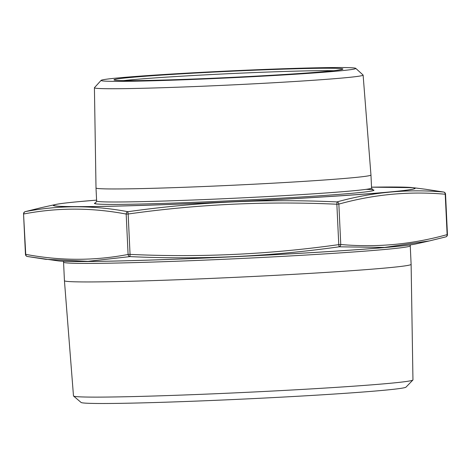 <?xml version="1.0" encoding="UTF-8"?>
<svg xmlns="http://www.w3.org/2000/svg" width="471" height="471" viewBox="0 0 471 471"><rect width="100%" height="100%" fill="white"/><g stroke="black" fill="none" stroke-linecap="round" stroke-linejoin="round"><path stroke-width="0.71" d="M429.623 240.869L445.754 236.901A2.29 2.29 0 0 0 447.45 234.582L447.132 234.623A2.29 1.955 -105 0 1 445.754 236.901A2.29 1.955 -105 0 1 445.666 236.919L429.617 240.875L384.542 247.422L339.091 246.816C269.724 256.577 200.022 259.839 129.984 256.607L130.055 254.393C199.934 257.637 269.5 254.381 338.767 244.626L336.859 204.231C266.98 200.993 197.414 204.249 128.147 214.005L127.865 211.709A2.29 1.984 100.2 0 0 126.181 214.064C91.763 207.534 57.65 207.499 23.844 213.964A2.29 1.996 79.8 0 1 25.334 211.609A2.29 1.955 -105 0 0 25.246 211.626L41.371 207.652L25.334 211.609C59.128 205.144 93.305 205.179 127.865 211.709C197.231 201.947 266.933 198.685 336.971 201.918C372.237 192.121 407.762 188.824 443.547 192.027A2.29 1.966 -85.5 0 1 445.225 194.235C409.464 191.026 374.003 194.317 338.855 204.108L340.757 244.502C376.523 247.705 411.978 244.414 447.132 234.623L445.225 194.235L445.542 194.187A2.29 2.29 0 0 0 443.658 192.038A2.29 1.984 100.2 0 0 443.547 192.027L425.331 189.224L443.658 192.038M411.118 264.349A173.534 4.686 177.3 0 1 411.118 264.355A173.534 4.686 177.3 0 1 237.996 277.207A173.534 4.686 177.3 0 1 64.433 280.704A173.534 4.686 177.3 0 1 64.433 280.698L63.561 262.17A173.534 4.686 177.3 0 0 191.208 260.675A173.534 4.686 177.3 0 0 386.043 249.359A173.534 4.686 177.3 0 0 410.247 245.821L411.118 264.349L412.955 379.903A169.925 4.592 -2.7 0 1 412.89 380.032A169.925 4.592 -2.7 0 1 389.258 383.359A169.925 4.592 -2.7 0 1 200.834 394.345A169.925 4.592 -2.7 0 1 73.558 396.034A169.925 4.592 -2.7 0 1 73.482 395.911L64.433 280.704M412.89 380.032L406.008 387.127A162.713 4.392 177.3 0 1 383.382 390.318A162.713 4.392 177.3 0 1 202.954 400.839A162.713 4.392 177.3 0 1 81.077 402.452L73.558 396.034M118.857 77.856A127.5 3.444 -2.7 0 0 101.118 80.358A127.5 3.444 -2.7 0 0 228.6 77.886A127.5 3.444 -2.7 0 0 355.746 68.354A127.5 3.444 -2.7 0 0 260.345 69.608A127.5 3.444 -2.7 0 0 118.857 77.856M355.746 68.354L363.059 75.001A134.494 3.633 177.3 0 1 363.112 75.095A134.494 3.633 177.3 0 1 344.354 77.839A134.494 3.633 177.3 0 1 193.298 86.611A134.494 3.633 177.3 0 1 94.418 87.765A134.494 3.633 177.3 0 1 94.465 87.665L101.118 80.358M363.112 75.095L370.96 175.006A137.626 3.715 177.3 0 1 233.657 185.203A137.626 3.715 177.3 0 1 96.007 187.976A137.626 3.715 177.3 0 1 96.007 187.97L94.418 87.765M25.246 211.626A2.29 2.29 0 0 0 23.55 213.946L25.746 254.358C60.17 260.887 94.282 260.922 128.088 254.458A2.29 1.996 79.8 0 0 129.984 256.607L87.989 261.328L45.669 259.303L27.453 256.501A2.29 1.984 100.2 0 1 27.342 256.483L58.01 260.857A181.158 4.893 -2.7 0 0 202.648 258.096A181.158 4.893 -2.7 0 0 392.484 246.833A181.158 4.893 -2.7 0 0 415.646 243.99L429.617 240.875M336.859 204.231L336.971 201.918A2.29 1.955 -105 0 1 338.855 204.108L336.859 204.231M339.091 246.816L338.767 244.626L340.757 244.502A2.29 1.966 -85.5 0 1 339.091 246.816M25.746 254.358A2.29 1.984 100.2 0 0 27.342 256.483A2.29 2.29 0 0 1 25.458 254.34L25.746 254.358M55.354 204.538C59.128 203.708 66.929 202.748 78.751 201.653L96.584 200.134A180.758 4.881 -2.7 0 0 78.857 201.647A180.758 4.881 -2.7 0 0 125.716 205.833A180.758 4.881 -2.7 0 0 365.779 193.964A180.758 4.881 -2.7 0 0 371.531 187.17L412.99 187.67A181.158 4.893 177.3 0 1 389.9 192.009A181.158 4.893 177.3 0 1 185.427 203.866A181.158 4.893 177.3 0 1 53.264 205.321A181.158 4.893 177.3 0 1 55.354 204.538L41.383 207.652M366.091 189.348A139.916 3.78 177.3 0 1 248.052 199.928A139.916 3.78 177.3 0 1 95.79 202.813M392.143 246.881A180.758 4.881 177.3 0 1 216.713 257.513A180.758 4.881 177.3 0 1 64.945 261.311M333.462 70.721A112.239 3.032 -2.7 0 0 238.314 73.252A112.239 3.032 -2.7 0 0 132.08 79.734A112.239 3.032 -2.7 0 0 123.526 80.623M130.002 77.509A114.53 3.091 177.3 0 1 328.146 68.23A114.53 3.091 177.3 0 1 227.157 77.603A114.53 3.091 177.3 0 1 130.002 77.509M96.007 187.976L96.626 201.011A137.626 3.715 -2.7 0 0 234.275 198.244A137.626 3.715 -2.7 0 0 371.572 188.047L372.785 189.866M128.147 214.005L130.055 254.393L128.088 254.458L126.181 214.064L128.147 214.005M370.96 175.006L371.572 188.047M115.148 80.158L117.202 80.4C125.392 80.906 144.579 80.676 174.759 79.711C231.679 77.927 314.946 73.176 336.106 70.414L341.758 69.472M96.626 201.011L95.589 202.936M63.302 261.252L63.561 262.17M410.247 245.821L410.412 244.879M412.99 187.67L425.331 189.224M447.45 234.582L445.542 194.187M23.55 213.946L25.458 254.34M415.646 243.99C411.872 244.82 404.071 245.78 392.249 246.875C361.357 249.771 301.84 253.51 240.428 256.424C152.633 260.646 70.279 262.694 58.01 260.857"/></g></svg>
